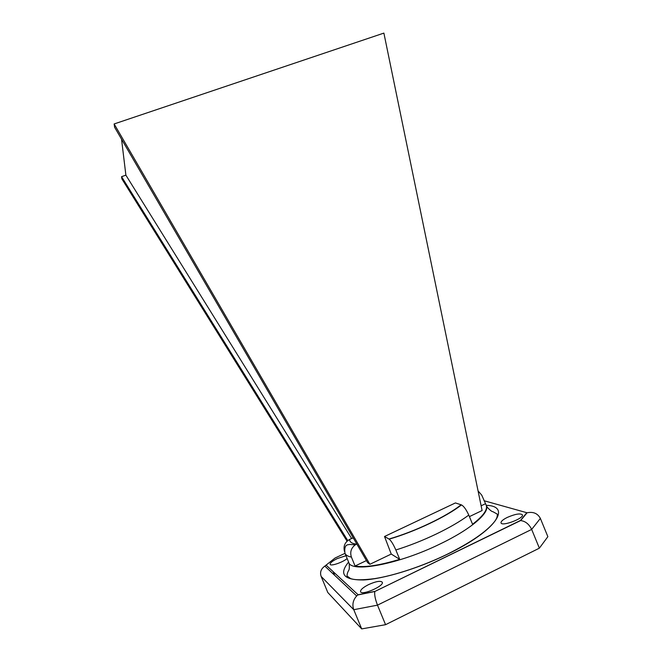 <?xml version="1.0" encoding="UTF-8"?>
<svg xmlns="http://www.w3.org/2000/svg" width="662" height="662" viewBox="0 0 662 662"><rect width="100%" height="100%" fill="white"/><g stroke="black" fill="none" stroke-linecap="round" stroke-linejoin="round"><path stroke-width="0.99" d="M351.638 538.496L125.888 175.165L121.535 139.161M347.773 540.581L121.56 176.68L125.888 175.165M114.6 127.236L367.617 562.617L369.901 564.289L114.137 123.951L114.6 127.236M353.64 538.562L352.747 537.974L349.635 539.431C349.586 542.021 351.886 543.593 356.545 544.147L355.312 544.843C351.133 547.995 349.826 552.075 351.398 557.081C347.881 556.411 345.738 555.137 344.96 553.258L348.717 562.352C350.827 573.093 398.45 564.446 440.354 543.841C471.096 529.12 489.979 512.595 486.371 505.619L486.206 505.205C487.886 509.525 483.334 515.88 472.56 524.263L468.787 515.086C460.38 521.3 449.556 527.606 436.299 534.002C422.935 540.382 409.455 545.711 395.851 549.99L399.716 559.349C379.144 565.505 364.265 567.723 355.08 566.01L351.398 557.081M461.083 504.767L455.406 502.938L384.514 536.501L388.942 539.017C414.851 531.619 446.867 516.327 461.083 504.767L461.464 504.924C463.739 506.091 466.18 509.475 468.787 515.086M368.618 584.587C363.033 587.442 360.351 589.809 360.558 591.687C361.609 595.883 384.506 585.903 382.28 582.221C380.485 580.557 375.933 581.344 368.618 584.587M507.266 517.427C502.855 519.645 500.778 521.474 501.026 522.906C501.928 526.77 524.461 518.23 522.401 514.796C520.208 513.133 515.16 514.01 507.266 517.427M345.978 555.716L337.347 558.546C332.448 560.987 330.032 562.915 330.115 564.338C330.503 566.531 342.825 562.352 347.145 558.538M344.993 553.341L335.088 558.016L324.843 566.101C320.979 568.865 319.746 572.307 321.161 576.445L327.806 592.523L361.7 628.9L385.565 624.688L539.373 548.169L547.863 536.667L540.366 518.412C537.685 513.398 533.266 511.527 527.109 512.785L484.038 500.729M540.366 518.412L531.669 529.418L539.373 548.169M326.374 565.389L358.134 594.782L356.669 595.941C352.995 600.103 352.027 604.696 353.765 609.702L377.489 605.142C375.222 599.193 374.32 594.658 374.783 591.514L520.597 520.572C525.355 521.143 529.037 524.089 531.669 529.418L377.489 605.142L385.565 624.688M321.161 576.445L353.765 609.702L361.7 628.9M478.055 490.881L481.762 495.184L486.206 505.205M366.442 560.582L355.08 566.01M384.514 536.501L391.25 554.061L399.716 559.349M391.25 554.061L369.901 564.289M344.455 551.396C343.206 546.109 344.927 542.12 349.635 539.431M481.125 505.801L485.304 503.807M114.137 123.951L383.886 33.1L482.102 510.534L469.416 516.617M395.851 549.99C393.22 544.114 390.985 540.498 389.148 539.149L388.942 539.017M121.56 176.68L121.866 178.856L347.062 541.193M520.382 520.58L526.571 512.959M357.885 594.948L374.783 591.514L520.191 520.589M358.134 594.782L374.816 591.389M486.256 505.329C512.04 506.091 496.392 530.684 447.164 554.367C417.863 568.641 383.406 579.01 363.471 579.97C343.661 580.077 338.712 574.111 348.601 562.071M333.135 571.645L334.641 575.286M344.96 553.258C343.686 543.245 348.783 545.025 349.718 544.437L355.312 544.843M389.148 539.149C415.107 531.644 446.759 516.517 461.464 504.924M348.717 562.352L349.205 563.842C349.486 567.367 349.321 569.585 348.684 570.487C347.749 571.869 347.178 573.689 346.987 575.965L350.579 578.571C354.84 580.152 362.867 580.169 374.659 578.621C394.709 575.493 422.861 566.109 447.082 554.326C470.715 542.526 486.462 531.694 494.349 521.838C496.723 518.793 497.667 516.194 497.195 514.06L492.95 511.709C491.849 511.685 489.897 510.129 487.091 507.042L486.371 505.619M520.597 520.572L527.109 512.785M324.843 566.101L356.669 595.941"/></g></svg>
